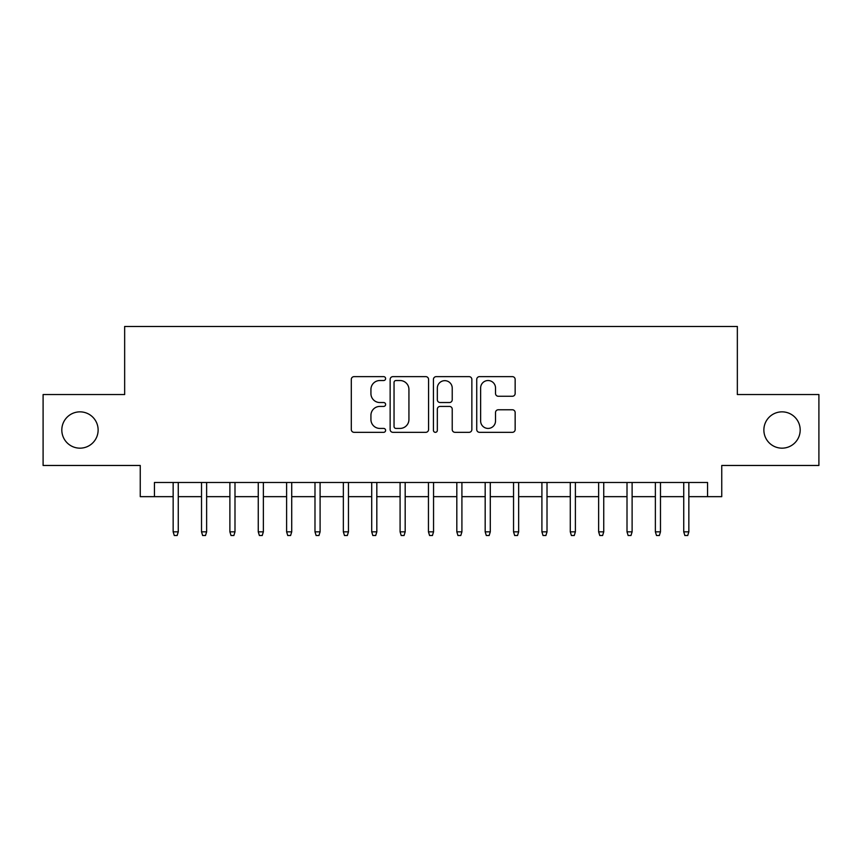 <?xml version="1.0" encoding="UTF-8"?>
<svg xmlns="http://www.w3.org/2000/svg" width="862" height="862" viewBox="0 0 862 862"><rect width="100%" height="100%" fill="white"/><g stroke="black" fill="none" stroke-linecap="round" stroke-linejoin="round"><path stroke-width="1.29" d="M385.616 378.58A1.95 1.95 0 0 0 383.665 376.64L354.088 376.64A2.78 2.78 0 0 0 351.297 379.42L351.297 429.535A2.78 2.78 0 0 0 354.088 432.325L383.665 432.325A1.95 1.95 0 0 0 385.616 430.375A1.95 1.95 0 0 0 383.665 428.425L379.84 428.425A8.911 8.911 0 0 1 370.929 419.514L370.929 415.333A8.911 8.911 0 0 1 379.84 406.422L383.665 406.422A1.95 1.95 0 0 0 385.616 404.483A1.95 1.95 0 0 0 383.665 402.532L379.84 402.532A8.911 8.911 0 0 1 370.929 393.622L370.929 389.441A8.911 8.911 0 0 1 379.84 380.53L383.665 380.53A1.95 1.95 0 0 0 385.616 378.58M763.872 430.009A18.156 18.156 0 0 0 782.028 448.165A18.156 18.156 0 0 0 800.184 430.009A18.156 18.156 0 0 0 782.028 411.853A18.156 18.156 0 0 0 763.872 430.009M61.816 430.009A18.156 18.156 0 0 0 79.972 448.165A18.156 18.156 0 0 0 98.128 430.009A18.156 18.156 0 0 0 79.972 411.853A18.156 18.156 0 0 0 61.816 430.009M512.373 396.261A2.78 2.78 0 0 0 515.153 393.481L515.153 379.42A2.78 2.78 0 0 0 512.373 376.64L479.52 376.64A2.78 2.78 0 0 0 476.729 379.42L476.729 429.535A2.78 2.78 0 0 0 479.52 432.325L512.373 432.325A2.78 2.78 0 0 0 515.153 429.535L515.153 412.553A2.78 2.78 0 0 0 512.373 409.773L498.311 409.773A2.78 2.78 0 0 0 495.521 412.553L495.521 420.979A7.446 7.446 0 0 1 488.075 428.425A7.446 7.446 0 0 1 480.63 420.979L480.63 387.986A7.446 7.446 0 0 1 488.075 380.53A7.446 7.446 0 0 1 495.521 387.986L495.521 393.481A2.78 2.78 0 0 0 498.311 396.261L512.373 396.261M154.438 496.663L154.438 482.483L707.562 482.483L707.562 496.663L721.753 496.663L721.753 465.469L818.9 465.469L818.9 394.548L737.344 394.548L737.344 326.472L124.656 326.472L124.656 394.548L43.1 394.548L43.1 465.469L140.247 465.469L140.247 496.663L173.154 496.663M428.565 379.42A2.78 2.78 0 0 0 425.774 376.64L392.921 376.64A2.78 2.78 0 0 0 390.141 379.42L390.141 429.535A2.78 2.78 0 0 0 392.921 432.325L425.774 432.325A2.78 2.78 0 0 0 428.565 429.535L428.565 379.42M436.226 376.64L469.079 376.64A2.78 2.78 0 0 1 471.859 379.42L471.859 429.535A2.78 2.78 0 0 1 469.079 432.325L455.017 432.325A2.78 2.78 0 0 1 452.227 429.535L452.227 409.213A2.78 2.78 0 0 0 449.447 406.422L440.116 406.422A2.78 2.78 0 0 0 437.336 409.213L437.336 430.375A1.95 1.95 0 0 1 435.385 432.325A1.95 1.95 0 0 1 433.435 430.375L433.435 379.42A2.78 2.78 0 0 1 436.226 376.64M178.262 496.663L201.525 496.663M206.632 496.663L229.885 496.663M234.992 496.663L258.255 496.663M263.363 496.663L286.615 496.663M291.722 496.663L314.986 496.663M320.093 496.663L343.345 496.663M348.453 496.663L371.716 496.663M376.823 496.663L400.087 496.663M405.183 496.663L428.446 496.663M433.554 496.663L456.817 496.663M461.913 496.663L485.177 496.663M490.284 496.663L513.547 496.663M518.655 496.663L541.907 496.663M547.014 496.663L570.278 496.663M575.385 496.663L598.637 496.663M603.745 496.663L627.008 496.663M632.115 496.663L655.368 496.663M660.475 496.663L683.738 496.663M688.846 496.663L707.562 496.663M395.992 380.53A1.95 1.95 0 0 0 394.042 382.48L394.042 426.474A1.95 1.95 0 0 0 395.992 428.425L400.022 428.425A8.911 8.911 0 0 0 408.933 419.514L408.933 389.441A8.911 8.911 0 0 0 400.022 380.53L395.992 380.53M452.227 388.115A7.446 7.446 0 0 0 444.781 380.67A7.446 7.446 0 0 0 437.336 388.115L437.336 399.742A2.78 2.78 0 0 0 440.116 402.532L449.447 402.532A2.78 2.78 0 0 0 452.227 399.742L452.227 388.115M173.154 531.843L174.296 535.528L177.13 535.528L178.262 531.843L173.154 531.843L173.154 482.483M178.262 531.843L178.262 482.483M201.525 531.843L202.656 535.528L205.49 535.528L206.632 531.843L201.525 531.843L201.525 482.483M206.632 531.843L206.632 482.483M229.885 531.843L231.027 535.528L233.861 535.528L234.992 531.843L229.885 531.843L229.885 482.483M234.992 531.843L234.992 482.483M258.255 531.843L259.387 535.528L262.22 535.528L263.363 531.843L258.255 531.843L258.255 482.483M263.363 531.843L263.363 482.483M286.615 531.843L287.757 535.528L290.591 535.528L291.722 531.843L286.615 531.843L286.615 482.483M291.722 531.843L291.722 482.483M314.986 531.843L316.117 535.528L318.951 535.528L320.093 531.843L314.986 531.843L314.986 482.483M320.093 531.843L320.093 482.483M343.345 531.843L344.488 535.528L347.321 535.528L348.453 531.843L343.345 531.843L343.345 482.483M348.453 531.843L348.453 482.483M371.716 531.843L372.847 535.528L375.692 535.528L376.823 531.843L371.716 531.843L371.716 482.483M376.823 531.843L376.823 482.483M400.087 531.843L401.218 535.528L404.052 535.528L405.183 531.843L400.087 531.843L400.087 482.483M405.183 531.843L405.183 482.483M428.446 531.843L429.578 535.528L432.422 535.528L433.554 531.843L428.446 531.843L428.446 482.483M433.554 531.843L433.554 482.483M456.817 531.843L457.948 535.528L460.782 535.528L461.913 531.843L456.817 531.843L456.817 482.483M461.913 531.843L461.913 482.483M485.177 531.843L486.308 535.528L489.153 535.528L490.284 531.843L485.177 531.843L485.177 482.483M490.284 531.843L490.284 482.483M513.547 531.843L514.679 535.528L517.512 535.528L518.655 531.843L513.547 531.843L513.547 482.483M518.655 531.843L518.655 482.483M541.907 531.843L543.049 535.528L545.883 535.528L547.014 531.843L541.907 531.843L541.907 482.483M547.014 531.843L547.014 482.483M570.278 531.843L571.409 535.528L574.243 535.528L575.385 531.843L570.278 531.843L570.278 482.483M575.385 531.843L575.385 482.483M598.637 531.843L599.78 535.528L602.613 535.528L603.745 531.843L598.637 531.843L598.637 482.483M603.745 531.843L603.745 482.483M627.008 531.843L628.139 535.528L630.973 535.528L632.115 531.843L627.008 531.843L627.008 482.483M632.115 531.843L632.115 482.483M655.368 531.843L656.51 535.528L659.344 535.528L660.475 531.843L655.368 531.843L655.368 482.483M660.475 531.843L660.475 482.483M683.738 531.843L684.87 535.528L687.704 535.528L688.846 531.843L683.738 531.843L683.738 482.483M688.846 531.843L688.846 482.483"/></g></svg>

